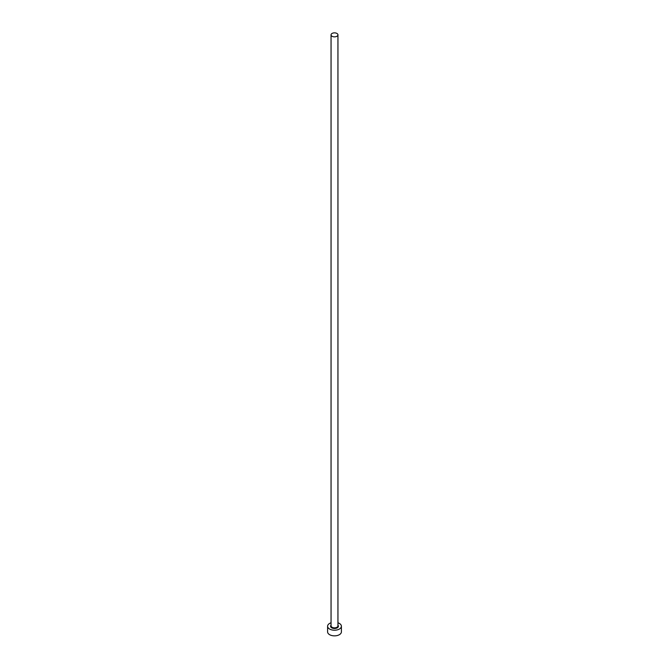 <?xml version="1.0" encoding="UTF-8"?>
<svg xmlns="http://www.w3.org/2000/svg" width="669" height="669" viewBox="0 0 669 669"><rect width="100%" height="100%" fill="white"/><g stroke="black" fill="none" stroke-linecap="round" stroke-linejoin="round"><path stroke-width="1" d="M332.058 36.268A3.445 1.99 0 0 0 335.821 36.695A3.445 1.99 0 0 0 337.945 34.855A3.445 1.99 0 0 0 336.942 33.45A3.445 1.99 0 0 0 333.179 33.015A3.445 1.99 0 0 0 331.055 34.855A3.445 1.99 0 0 0 332.058 36.268M331.055 622.789A6.899 3.981 0 0 0 327.601 626.243A6.899 3.981 0 0 0 329.625 629.052A6.899 3.981 0 0 0 337.143 629.914A6.899 3.981 0 0 0 341.399 626.243A6.899 3.981 0 0 0 339.375 623.424A6.899 3.981 0 0 0 337.945 622.789M327.601 626.243L327.601 631.871A6.899 3.981 0 0 0 329.625 634.689A6.899 3.981 0 0 0 337.143 635.55A6.899 3.981 0 0 0 341.399 631.871L341.399 626.243M337.945 625.181A3.905 2.258 180 0 1 336.825 628.049A3.905 2.258 180 0 1 331.732 627.831A3.905 2.258 180 0 1 331.055 625.181M331.055 34.855L331.055 625.866A3.445 1.99 0 0 0 332.058 627.271A3.445 1.99 0 0 0 335.821 627.706A3.445 1.99 0 0 0 337.945 625.866L337.945 34.855"/></g></svg>
